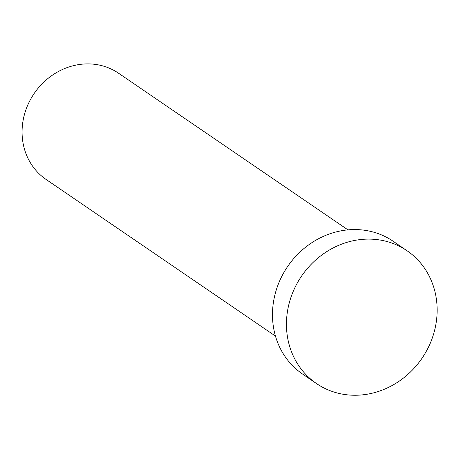 <?xml version="1.0" encoding="UTF-8"?>
<svg xmlns="http://www.w3.org/2000/svg" width="459" height="459" viewBox="0 0 459 459"><rect width="100%" height="100%" fill="white"/><g stroke="black" fill="none" stroke-linecap="round" stroke-linejoin="round"><path stroke-width="0.69" d="M275.446 336.068L46.095 179.452A64.294 58.322 -55.7 0 1 30.552 99.391A64.294 58.322 -55.7 0 1 118.606 73.256L347.962 229.873M316.475 383.546L302.504 374.005A80.371 72.901 -55.7 0 1 283.083 273.931A80.371 72.901 -55.7 0 1 393.151 241.262L407.122 250.803A80.371 72.901 -55.7 0 1 426.543 350.877A80.371 72.901 -55.7 0 1 316.475 383.546A80.371 72.901 -55.7 0 1 297.053 283.473A80.371 72.901 -55.7 0 1 407.122 250.803"/></g></svg>
